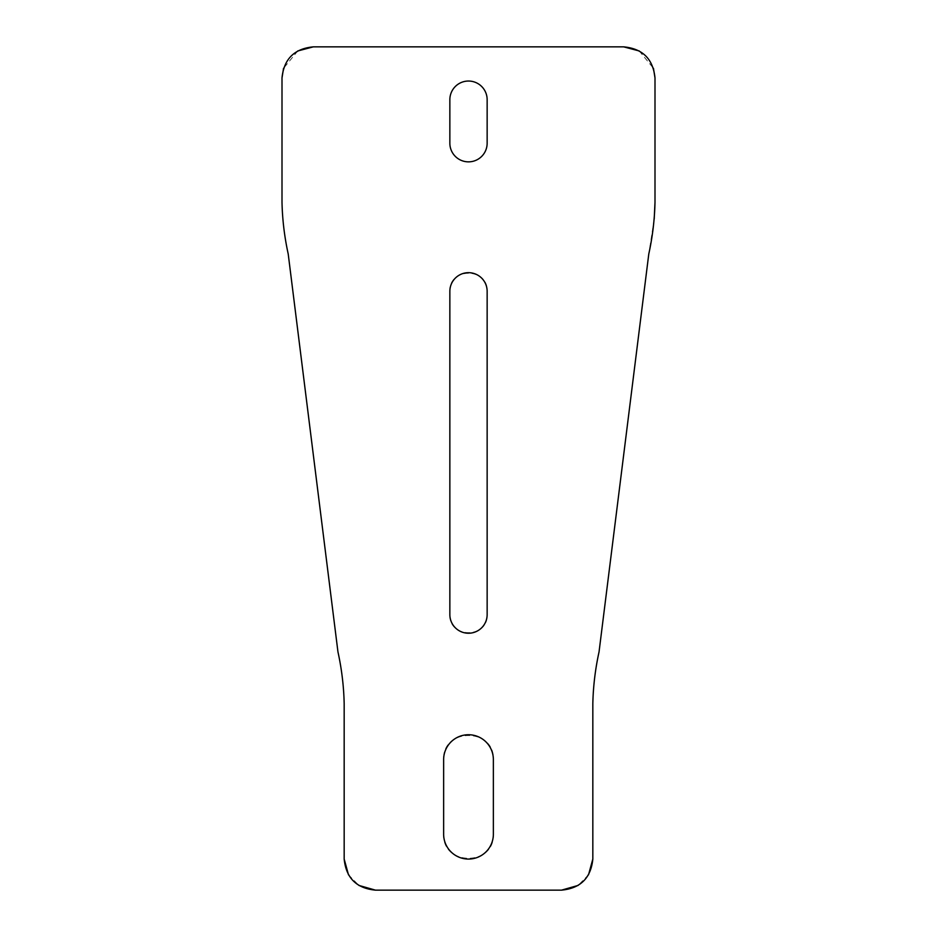 <?xml version="1.0" encoding="UTF-8"?>
<svg xmlns="http://www.w3.org/2000/svg" width="937" height="937" viewBox="0 0 937 937"><rect width="100%" height="100%" fill="white"/><g stroke="black" fill="none" stroke-linecap="round" stroke-linejoin="round"><path stroke-width="0.7" stroke-dasharray="4.68 3.51" d="M449.854 99.685A18.646 18.646 0 0 1 468.5 81.039A18.646 18.646 0 0 1 487.146 99.685L487.146 143.209A18.646 18.646 0 0 1 468.5 161.855A18.646 18.646 0 0 1 449.854 143.209L449.854 99.685M344.172 859.065L344.172 703.652C343.785 686.294 341.712 669.041 337.952 651.894L288.221 254.032C284.461 236.874 282.388 219.621 282.002 202.263L282.002 77.935M297.743 50.973L283.548 68.296M313.333 46.85L623.667 46.85M639.257 50.973L653.452 68.296M654.998 202.263L654.998 77.935M654.213 218.93L648.779 254.032L599.048 651.894C595.288 669.041 593.215 686.294 592.828 703.652L592.828 859.065M588.518 874.818L578.106 885.43M375.491 890.15L561.509 890.15M348.482 874.818L358.894 885.43M493.366 834.199C494.9 866.28 442.1 866.28 443.634 834.199L443.634 759.602C442.1 727.522 494.9 727.522 493.366 759.602L493.366 834.199M449.854 291.325C448.706 267.268 488.294 267.268 487.146 291.325L487.146 614.59C488.294 638.647 448.706 638.647 449.854 614.59L449.854 291.325"/><path stroke-width="1.41" d="M449.854 99.685A18.646 18.646 0 0 1 468.5 81.039A18.646 18.646 0 0 1 487.146 99.685L487.146 143.209A18.646 18.646 0 0 1 468.5 161.855A18.646 18.646 0 0 1 449.854 143.209L449.854 99.685M283.548 68.296L282.002 77.935C283.911 58.996 294.359 48.642 313.333 46.85L297.743 50.973M313.333 46.85L623.667 46.85L639.257 50.973M653.452 68.296L654.998 77.935C653.089 58.996 642.641 48.642 623.667 46.85M654.213 218.93L654.998 202.263L654.998 77.935M348.482 874.818L344.172 859.065L344.172 703.652C343.785 686.294 341.712 669.041 337.952 651.894L288.221 254.032C284.461 236.874 282.388 219.621 282.002 202.263L282.002 77.935M654.998 202.263C654.612 219.621 652.539 236.874 648.779 254.032L599.048 651.894C595.288 669.041 593.215 686.294 592.828 703.652L592.828 859.065L588.518 874.818M578.106 885.43L561.509 890.15L375.491 890.15L358.894 885.43M443.634 759.602L443.634 834.199A24.866 24.866 0 0 0 468.5 859.065A24.866 24.866 0 0 0 493.366 834.199L493.366 759.602A24.866 24.866 0 0 0 468.5 734.737A24.866 24.866 0 0 0 443.634 759.602M344.172 859.065C346.081 878.004 356.517 888.358 375.491 890.15M592.828 859.065C590.919 878.004 580.483 888.358 561.509 890.15M487.146 614.59A18.646 18.646 0 0 1 468.5 633.236A18.646 18.646 0 0 1 449.854 614.59L449.854 291.325A18.646 18.646 0 0 1 468.5 272.679A18.646 18.646 0 0 1 487.146 291.325L487.146 614.59"/></g></svg>
